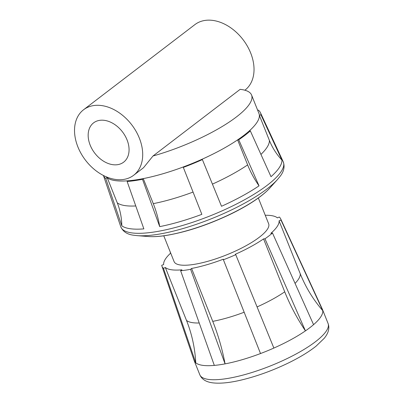 <?xml version="1.0" encoding="UTF-8"?>
<svg xmlns="http://www.w3.org/2000/svg" width="403" height="403" viewBox="0 0 403 403"><rect width="100%" height="100%" fill="white"/><g stroke="black" fill="none" stroke-linecap="round" stroke-linejoin="round"><path stroke-width="0.6" d="M133.665 175.265A41.232 29.117 -127.4 0 0 139.337 138.113A41.232 29.117 -127.4 0 0 83.567 109.757A41.232 29.117 -127.4 0 0 85.486 160.198A41.232 29.117 -127.4 0 0 133.665 175.265L143.498 167.744L152.989 156.001L240.143 89.35A82.882 21.591 -21.8 0 1 251.578 95.037L258.973 113.52A82.882 21.591 158.2 0 1 193.435 162.963A82.882 21.591 158.2 0 1 106.08 176.731M152.989 156.001A82.882 21.591 -21.8 0 0 251.578 95.037M90.181 145.151A24.739 17.47 52.6 0 1 93.587 122.86A24.739 17.47 52.6 0 1 122.492 131.902A24.739 17.47 52.6 0 1 123.645 162.162A24.739 17.47 52.6 0 1 90.181 145.151M83.567 109.757L194.891 24.618A41.232 29.117 52.6 0 1 250.661 52.974A41.232 29.117 52.6 0 1 244.989 90.126L244.873 90.217M257.703 110.346L258.278 110.084A84.554 22.024 158.2 0 1 260.398 112.613A84.554 22.024 158.2 0 1 260.937 114.8L259.376 115.384A82.882 21.591 158.2 0 1 248.989 131.182L250.339 130.915A84.554 22.024 158.2 0 1 238.747 139.781L237.624 139.871A82.882 21.591 158.2 0 1 201.979 159.286L202.377 159.588A84.554 22.024 158.2 0 1 183.325 167.406L183.3 166.953A82.882 21.591 158.2 0 1 143.272 178.61L142.491 179.3A84.554 22.024 158.2 0 1 127.136 181.496L128.225 180.761A82.882 21.591 158.2 0 1 107.269 177.834L105.757 178.509A84.554 22.024 158.2 0 1 103.43 175.481L120.774 226.738C122.925 231.584 127.172 234.405 133.514 235.206L137.211 235.649A85.436 22.256 158.2 0 0 155.422 234.697A85.436 22.256 158.2 0 0 267.129 188.831A85.436 22.256 158.2 0 0 277.466 179.552L269.919 187.944A73.981 19.273 158.2 0 1 260.963 195.979A73.981 19.273 158.2 0 1 164.233 235.695A73.981 19.273 158.2 0 1 148.465 236.526C153.054 236.863 158.465 236.586 164.696 235.69C185.259 232.455 207.293 225.247 230.798 214.064C239.518 209.822 247.246 205.47 253.991 201.006C260.801 196.493 266.111 192.14 269.919 187.944M260.937 114.8L281.939 160.062A65.976 63.452 -3.2 0 1 269.39 140.415L259.376 115.384M281.939 160.062A87.255 22.729 158.2 0 1 271.002 176.69L250.339 130.915M238.747 139.781L259.038 185.843A65.976 40.945 55.9 0 1 247.638 164.903L237.624 139.871M259.038 185.843A87.255 22.729 158.2 0 1 221.509 206.276L202.377 159.588M143.272 178.61L153.286 203.641A65.976 37.439 -101.1 0 1 159.709 226.622A87.255 22.729 158.2 0 0 201.848 214.351L183.325 167.406M159.709 226.622L142.491 179.3M107.269 177.834L117.278 202.865A65.976 62.913 -53.1 0 1 121.802 225.806A87.255 22.729 158.2 0 0 143.866 228.889L127.136 181.496M121.802 225.806L105.757 178.509M163.467 268.338L165.331 267.506L186.493 320.42A138.133 132.068 -50.1 0 1 195.757 362.816L163.467 268.338A63.911 16.649 158.2 0 1 161.951 266.207L194.12 360.509A69.069 17.994 -21.8 0 0 194.201 360.74A69.069 17.994 -21.8 0 0 195.757 362.816A69.069 17.994 -21.8 0 0 214.315 365.405A69.069 17.994 -21.8 0 0 225.07 363.869A69.069 17.994 -21.8 0 0 260.519 353.542A69.069 17.994 -21.8 0 0 273.869 348.061A69.069 17.994 -21.8 0 0 305.444 330.868A69.069 17.994 -21.8 0 0 313.564 324.657A69.069 17.994 -21.8 0 0 322.768 310.668A69.069 17.994 -21.8 0 0 322.455 309.439A69.069 17.994 -21.8 0 0 322.36 309.217L280.624 218.738A63.911 16.649 158.2 0 1 280.997 220.083L322.768 310.668A138.133 133.04 -6.8 0 1 300.235 273.723L279.072 220.809L280.997 220.083M258.343 197.994L268.65 223.771A50.924 13.264 158.2 0 1 244.742 246.435A50.924 13.264 158.2 0 1 192.725 264.585A50.924 13.264 158.2 0 1 174.086 261.592L163.779 235.815M265.255 215.278A61.85 16.11 -21.8 0 1 277.405 217.852L279.274 217.026A63.911 16.649 158.2 0 1 280.624 218.738M313.564 324.657L272.483 233.03L270.836 233.342A61.85 16.11 -21.8 0 0 279.072 220.809M264.967 238.778L305.444 330.868A138.133 87.496 55.4 0 1 284.725 291.812L263.562 238.903L264.967 238.778A63.911 16.649 158.2 0 0 272.483 233.03M273.869 348.061L235.75 254.686L235.287 254.298A61.85 16.11 -21.8 0 0 263.562 238.903M235.75 254.686A63.911 16.649 158.2 0 1 223.398 259.759L260.519 353.542M191.586 268.453L212.749 321.362A138.133 80.262 -100.7 0 1 225.07 363.869L190.594 269.31L191.586 268.453A61.85 16.11 -21.8 0 0 223.333 259.205L223.398 259.759M161.951 266.207A63.911 16.649 158.2 0 1 161.739 265.28L163.663 264.549A61.85 16.11 -21.8 0 1 170.691 253.099M170.565 253.215L170.257 252.333A63.911 16.649 158.2 0 1 170.353 252.253M190.594 269.31A63.911 16.649 158.2 0 1 180.64 270.735L214.315 365.405M165.331 267.506A61.85 16.11 -21.8 0 0 181.954 269.829L180.64 270.735M269.39 140.415A82.882 21.591 158.2 0 1 260.948 154.42M247.638 164.903A82.882 21.591 158.2 0 1 212.431 184.116M193.057 192.075A82.882 21.591 158.2 0 1 153.286 203.641M260.398 112.613L283.223 161.764A87.491 22.79 158.2 0 1 242.772 200.729A87.491 22.79 158.2 0 1 152.908 232.183A87.491 22.79 158.2 0 1 120.774 226.738M322.455 309.439L328.077 323.488A69.069 17.994 158.2 0 1 270.63 365.838A69.069 17.994 158.2 0 1 199.823 374.785L194.201 360.74M135.771 205.958A82.882 21.591 158.2 0 1 117.278 202.865M295.061 283.385A61.85 16.11 -21.8 0 0 300.235 273.723M257.079 306.93A61.85 16.11 -21.8 0 0 284.725 291.812M212.749 321.362A61.85 16.11 -21.8 0 0 244.173 312.239M186.493 320.42A61.85 16.11 -21.8 0 0 199.223 322.979M328.077 323.488C329.79 328.113 328.51 333.044 324.239 338.293L316.148 346.091C309.197 351.628 300.316 357.068 289.52 362.423C273.526 370.256 257.552 376.105 241.593 379.969C229.861 382.769 220.24 383.732 212.729 382.85C206.124 382.024 201.822 379.339 199.823 374.785M148.465 236.526L137.211 235.649M283.223 161.764C285.007 166.756 283.878 171.728 279.838 176.68L277.466 179.552"/></g></svg>

